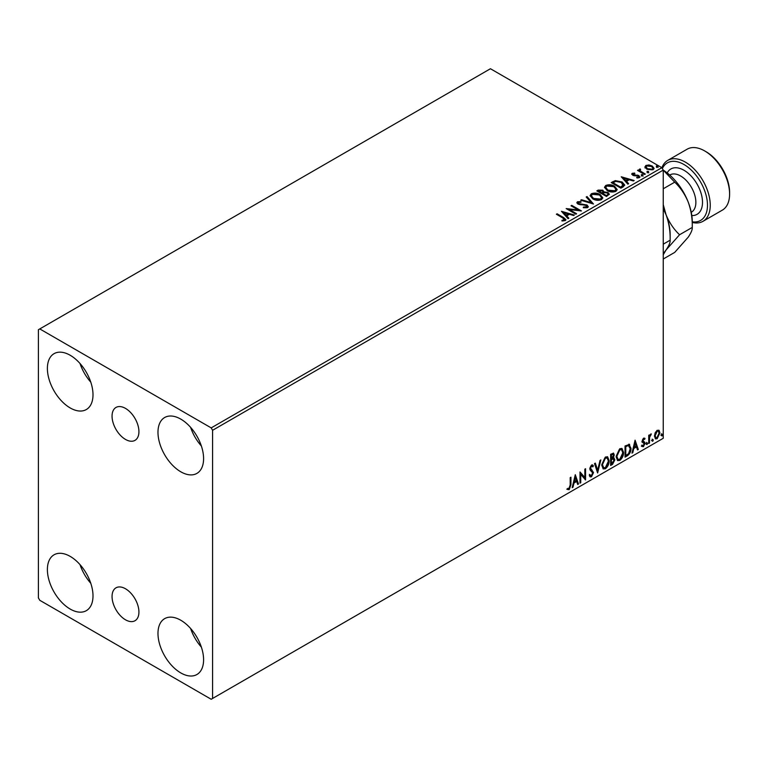 <?xml version="1.0" encoding="UTF-8"?>
<svg xmlns="http://www.w3.org/2000/svg" width="768" height="768" viewBox="0 0 768 768"><rect width="100%" height="100%" fill="white"/><g stroke="black" fill="none" stroke-linecap="round" stroke-linejoin="round"><path stroke-width="1.15" d="M125.491 408.394A18.998 10.973 -120 0 0 115.987 407.443A18.998 10.973 -120 0 0 113.078 422.678A18.998 10.973 -120 0 0 125.491 439.421A18.998 10.973 -120 0 0 134.995 440.362A18.998 10.973 -120 0 0 137.904 425.136A18.998 10.973 -120 0 0 125.491 408.394M125.491 588.768A18.998 10.973 -120 0 0 115.987 587.827A18.998 10.973 -120 0 0 113.078 603.053A18.998 10.973 -120 0 0 125.491 619.795A18.998 10.973 -120 0 0 134.995 620.736A18.998 10.973 -120 0 0 137.904 605.51A18.998 10.973 -120 0 0 125.491 588.768M180.787 672.922A32.256 18.624 60 0 1 159.715 644.496A32.256 18.624 60 0 1 164.659 618.643A32.256 18.624 60 0 1 180.787 620.246A32.256 18.624 60 0 1 201.859 648.672A32.256 18.624 60 0 1 196.915 674.515A32.256 18.624 60 0 1 180.787 672.922M201.37 647.117A32.256 18.624 60 0 1 190.618 628.493M70.195 407.942A32.256 18.624 60 0 1 49.123 379.517A32.256 18.624 60 0 1 54.067 353.664A32.256 18.624 60 0 1 70.195 355.267A32.256 18.624 60 0 1 91.267 383.693A32.256 18.624 60 0 1 86.323 409.536A32.256 18.624 60 0 1 70.195 407.942M90.778 382.138A32.256 18.624 60 0 1 80.026 363.514M180.787 471.792A32.256 18.624 60 0 1 159.715 443.366A32.256 18.624 60 0 1 164.659 417.514A32.256 18.624 60 0 1 180.787 419.117A32.256 18.624 60 0 1 201.859 447.542A32.256 18.624 60 0 1 196.915 473.386A32.256 18.624 60 0 1 180.787 471.792M201.37 445.987A32.256 18.624 60 0 1 190.618 427.363M70.195 609.072A32.256 18.624 60 0 1 49.123 580.646A32.256 18.624 60 0 1 54.067 554.794A32.256 18.624 60 0 1 70.195 556.397A32.256 18.624 60 0 1 91.267 584.822A32.256 18.624 60 0 1 86.323 610.666A32.256 18.624 60 0 1 70.195 609.072M90.778 583.267A32.256 18.624 60 0 1 80.026 564.643M38.4 329.722L38.4 597.898L39.782 600.298L211.2 699.264L212.582 698.458L212.582 430.291L211.2 427.891L39.782 328.925L38.4 329.722M655.162 432.797L657.168 430.282L659.174 430.474L659.894 432.95L657.168 438.73L655.546 438.893L654.432 436.109L655.162 432.797M658.781 430.147L659.894 432.95M648.73 443.462L648.73 435.293L649.478 434.87L649.478 436.07L651.331 433.93L649.594 437.414L649.478 443.03L648.73 443.462M643.574 438.134L645.005 438.461L644.573 439.421L643.622 439.104L643.075 441.264L644.765 442.272L645.005 443.395L643.44 446.659L641.904 446.438L642.336 445.44L643.354 445.709L644.266 443.866L642.394 442.214L642.154 441.091L643.574 438.134M644.602 438.134L645.005 438.461L644.458 438.144L644.054 439.018M644.573 439.421L643.066 438.787L642.346 440.304L642.902 440.621M642.346 440.304L644.765 442.272L645.005 443.395M642.336 445.44L643.354 445.709M644.083 443.194L642.394 442.214M628.8 444.192L630.989 448.262C631.104 451.421 629.866 453.946 627.283 455.846L625.037 457.142L625.037 445.968L629.635 444.394M612.787 457.555L614.861 459.84L612.576 464.333L610.646 465.446L610.646 454.282L613.574 453.168L614.237 454.973L613.334 457.872L614.15 458.016M597.619 472.973L594.518 463.584L595.325 463.123L597.677 470.237L600.029 460.406L600.845 459.936L597.619 472.973M580.742 482.717L580.003 483.139L580.003 471.965L584.842 477.514L584.842 469.171L585.581 468.749L585.581 479.923L580.742 474.403L580.742 482.717L580.003 482.506M570.202 485.059L570.202 477.629L570.941 477.197L570.941 484.742L569.174 489.677L567.341 489.446L567.725 488.371L569.165 488.534L570.202 485.059M212.582 698.458L663.245 438.278L663.245 170.102L212.582 430.291M575.29 474.691L578.515 484.003L577.699 484.474L576.71 481.459L573.984 483.034L572.995 487.19L572.179 487.651L575.29 474.691M591.475 476.803L590.227 476.89L589.306 475.613L589.91 474.701L591.427 475.69L592.781 473.011L590.179 470.112L589.805 468.634L591.533 465.024L592.627 464.957L593.395 465.84L592.819 466.858L591.523 466.176L590.544 468.154L593.52 472.598L591.475 476.803L589.958 476.688M590.39 475.488L591.427 475.69M592.262 466.541L590.966 465.859L592.195 466.128L590.966 465.859L589.987 467.837L590.544 468.154M601.709 465.072L605.386 457.027L607.632 456.826L609.158 460.723C609.197 463.882 607.968 466.56 605.443 468.739L603.245 468.922L601.709 465.072M616.099 456.758L619.776 448.714L622.022 448.522L623.549 452.41C623.597 455.578 622.358 458.246 619.834 460.435L617.635 460.608L616.099 456.758M635.078 440.17L638.304 449.482L637.498 449.942L636.499 446.938L633.782 448.512L632.794 452.659L631.978 453.13L635.078 440.17M646.368 444.038L646.992 442.742L647.616 443.318L646.992 444.605L645.821 443.712M646.992 442.742L647.616 443.318L647.059 443.002L646.435 444.288M652.08 440.736L652.704 439.45L653.318 440.026L652.704 441.312L651.523 440.419M652.704 439.45L653.318 440.026L652.771 439.709L652.147 440.995M661.382 435.37L662.006 434.083L662.621 434.65L662.006 435.946L660.835 435.053M662.006 434.083L662.621 434.65L662.074 434.333L661.45 435.619M644.986 167.299L645.821 165.466L648.998 164.976L652.234 166.013L654.086 168.365L653.146 169.69L646.771 169.162L644.899 166.8M640.176 169.728L640.637 171.226L645.331 174.058L644.582 174.49L637.507 170.41L638.256 169.978L639.293 170.582L639.427 169.162L640.234 168.97L640.627 169.613L640.013 170.506M638.064 170.726L639.293 171.216L639.427 169.162L639.427 169.795L640.234 169.613L640.234 168.97M631.795 174.365L632.227 173.318L634.675 173.069L634.838 173.664L633.139 173.789L633.379 174.758L638.938 175.536L639.418 177.619L636.922 177.946L636.701 177.322L638.467 177.168L638.237 175.987L633.994 175.699L632.669 175.2L632.227 173.318L631.718 174.038M633.139 173.789L633.379 175.392L634.195 175.661L634.195 175.018M639.965 176.842L639.418 177.619M637.67 178.003L638.467 177.802L638.237 175.987M623.136 186.874L620.89 188.17L611.213 182.582L615.331 180.614L622.128 182.006L624.71 185.011L623.136 186.874M606.499 196.483L596.822 190.896L598.186 190.099L602.813 190.205L603.965 191.914L607.968 192.461L609.322 194.179L606.499 196.483M603.994 191.664L603.965 192.547L607.968 193.094L607.968 192.461M593.472 204L580.694 200.208L581.501 199.738L591.197 202.618L586.205 197.021L587.021 196.55L593.472 204M576.595 213.744L575.856 214.176L566.179 208.589L578.227 209.962L571.018 205.795L571.757 205.363L581.434 210.95L569.395 209.587L576.595 213.744M561.965 220.963L564.278 220.637L564.278 219.994L562.81 217.958L556.378 214.243L557.117 213.811L563.654 217.584L565.93 219.677L565.277 220.57L562.33 220.973L561.965 220.33L564.499 219.811M211.2 427.891L661.862 167.702L490.445 68.736L39.782 328.925M561.466 211.306L574.368 215.03L573.552 215.501L569.453 214.282L566.736 215.856L568.848 218.218L568.032 218.688L561.466 211.306M583.402 207.091L583.402 207.725L586.531 207.782L586.243 205.421L577.987 204.086L576.845 202.685L577.459 201.782L580.963 201.648L580.973 202.33L578.438 202.368L578.688 203.635L587.002 204.998L588.278 206.678L587.578 207.686L583.286 207.725L583.402 207.091L586.954 206.736M578.438 202.368L578.189 203.203M592.771 198.864L590.112 195.581L591.312 193.786C594.47 192.653 597.418 192.902 600.163 194.544L602.774 197.837L601.546 199.622C598.416 200.736 595.488 200.477 592.771 198.864M607.162 190.56L604.502 187.277L605.702 185.482C608.861 184.339 611.808 184.598 614.554 186.24L617.165 189.533L615.936 191.318C612.806 192.422 609.878 192.173 607.162 190.56M621.254 176.784L634.157 180.509L633.35 180.979L629.251 179.76L626.534 181.325L628.646 183.696L627.83 184.157L621.254 176.784M641.539 175.459L641.357 174.634L642.787 174.739L642.97 175.565L641.539 175.459L641.357 174.634L641.357 175.277L642.787 175.382L642.787 174.739L642.97 175.565M647.251 172.166L647.059 171.341L648.49 171.446L648.672 172.272L647.251 172.166L647.059 171.341L647.059 171.974L648.49 172.09L648.49 171.446L648.672 172.272M656.554 166.79L656.371 165.965L657.792 166.07L657.984 166.896L656.554 166.79L656.371 165.965L656.371 166.608L657.792 166.714L657.792 166.07L657.984 166.896M661.862 167.702L663.245 170.102M556.925 214.56L557.117 213.811M557.117 214.454L565.872 219.984M563.645 220.838L563.645 220.195M564.278 220.637L564.595 220.138M562.099 212.026L573.629 215.453M568.474 218.438L566.736 215.856M563.856 212.621L566.064 215.731L568.147 213.898L563.856 212.621L566.064 215.098L568.147 213.898M566.064 215.731L566.064 215.098M567.341 209.261L578.227 210.595L578.227 209.962M571.565 206.112L571.757 205.363M571.757 205.997L580.291 210.922M576.048 214.061L569.395 210.221L569.395 209.587M586.531 207.782L587.03 207.062M576.912 203.011L577.459 201.782M577.459 202.426L580.963 202.291L580.963 201.648M578.438 203.002L578.688 203.635M578.688 204.269L580.387 204.739L580.387 204.096M580.387 204.739L582.269 204.758L582.269 204.125M582.269 204.758L587.002 205.632L587.002 204.998M587.002 205.632L588.23 206.976M581.424 200.419L581.501 199.738M581.501 200.371L591.197 203.251L591.197 202.618M586.579 197.443L587.021 196.55M587.021 197.194L592.954 203.846M590.141 195.917L591.312 193.786M591.312 194.429C594.47 193.286 597.418 193.546 600.163 195.187L600.163 194.544M600.163 195.187L602.755 198.154M591.418 196.138L593.51 199.075L600.528 199.709L601.507 197.875M599.414 194.976L592.339 194.342L591.379 195.802L593.51 198.432L600.528 199.066L601.536 197.549L599.414 194.976M600.528 199.709L600.528 199.066M593.51 199.075L593.51 198.432M597.37 191.213L602.813 190.838L602.813 190.205M602.813 190.838L603.965 192.547M607.968 193.094L609.274 194.486M607.094 195.629L608.064 193.968L607.219 192.893L604.32 192.566L602.65 193.402L602.65 194.035L606.25 196.118L607.978 194.275M602.035 193.248L602.928 191.674L602.083 190.637L598.56 191.04L598.56 191.674L601.661 193.469L602.832 191.971M601.661 193.469L602.035 192.605M598.56 191.04L601.661 192.826M606.25 196.118L607.094 194.986M602.65 193.402L606.25 195.475M604.531 187.603L605.702 185.482M605.702 186.115C608.861 184.982 611.808 185.232 614.554 186.874L614.554 186.24M614.554 186.874L617.146 189.84M605.808 187.834L607.901 190.771L614.918 191.395L615.898 189.571M613.805 186.662L606.73 186.029L605.77 187.488L607.901 190.128L614.918 190.762L615.926 189.245L613.805 186.662M614.918 191.395L614.918 190.762M607.901 190.771L607.901 190.128M611.76 182.909L615.331 181.248L615.331 180.614M615.331 181.248L622.128 182.65L622.128 182.006M622.128 182.65L624.682 185.338M623.184 186.058L621.379 182.438L615.85 181.363L612.95 182.726L612.95 183.37L620.64 187.805L623.184 186.058L623.347 185.069M612.95 182.726L620.64 187.171L623.395 184.752L623.395 185.386M620.64 187.805L620.64 187.171M621.898 177.504L633.427 180.931M628.272 183.907L626.534 181.325M623.654 178.099L625.862 181.21L627.946 180.01L627.946 179.366L623.654 178.099L625.862 180.576L627.946 179.366M625.862 181.21L625.862 180.576M632.227 173.952L633.494 173.664M634.675 173.654L634.675 173.069M633.139 174.432L633.379 175.392L633.139 174.432M634.195 175.661L637.603 175.68L637.603 175.046M637.603 175.68L638.938 176.17L638.938 175.536M638.938 176.17L639.898 177.139M638.467 177.802L638.237 176.621L638.467 177.802M641.539 176.093L641.357 175.277M642.787 175.382L642.97 176.208M638.256 170.621L638.256 169.978M640.176 170.371L640.637 171.226M640.637 171.859L644.774 174.384M647.251 172.8L647.059 171.974M648.49 172.09L648.672 172.906M644.986 167.942L645.821 165.466M645.821 166.099L648.998 165.619L648.998 164.976M648.998 165.619L652.234 166.656L652.234 166.013M652.234 166.656L654.048 168.682M646.109 167.232L647.52 169.382L652.272 169.834L652.886 168.528M651.494 166.445L646.694 165.965L646.061 166.906L647.52 168.739L652.272 169.19L652.934 168.211L651.494 166.445M652.272 169.834L652.272 169.19M647.52 169.382L647.52 168.739M656.554 167.434L656.371 166.608M657.792 166.714L657.984 167.539M570.394 477.514L570.394 484.426L568.618 489.36L569.174 489.677M568.618 489.36L566.794 489.13M575.155 475.219L578.515 484.003M573.984 483.034L573.437 482.717L576.154 481.142L576.71 481.459M573.437 482.717L572.438 486.864L572.995 487.19M575.347 477.35L574.79 477.034L573.754 481.382L576.384 480.499L575.347 477.35L574.31 481.699M580.003 472.032L584.842 477.514M585.034 469.066L585.034 479.558M585.101 479.645L585.581 479.923M580.195 482.39L580.195 474.077L580.742 474.403M589.354 474.384L590.87 475.363M592.339 464.851L593.395 465.84M592.848 465.523L592.397 466.301M589.987 467.837L590.995 469.334M590.438 469.018L591.917 469.92M591.36 469.603L593.52 472.598M592.973 472.282L590.928 476.486M594.95 463.334L597.677 470.237M600.115 460.358L597.312 472.051M607.344 456.701L609.158 460.723M608.602 460.397C608.65 463.565 607.411 466.234 604.886 468.422L605.443 468.739M604.886 468.422L602.976 468.73M606.931 457.93L604.867 457.834L601.901 464.314L603.418 467.549M608.41 461.146L607.2 458.045L605.414 458.15L602.458 464.64L603.677 467.741L605.414 467.606L608.41 461.146M604.867 457.834L605.414 458.15M601.901 464.314L602.458 464.64M613.267 453.072L614.237 454.973M613.69 454.646L613.277 456.662M613.843 457.901L614.861 459.84M614.304 459.523L612.029 464.016L612.576 464.333M612.029 464.016L610.646 464.813M613.296 458.928L610.838 459.398L610.838 463.555L611.386 463.872L614.112 460.272L612.95 458.957L611.386 459.725L611.386 463.872M612.797 454.301L610.838 454.675L610.838 458.256L611.386 458.573L613.498 455.414L613.123 454.358L611.386 454.992L611.386 458.573M611.606 454.234L612.163 454.55M610.838 454.675L611.386 454.992M610.838 459.398L611.386 459.725M612.394 458.63L613.056 458.707M621.734 448.387L623.549 452.41M622.992 452.093C623.04 455.251 621.802 457.93 619.286 460.109L619.834 460.435M619.286 460.109L617.366 460.426M621.322 449.616L619.258 449.53L616.291 456.01L617.808 459.235M622.8 452.842L621.59 449.741L619.814 449.846L616.848 456.326L618.067 459.427L619.814 459.302L622.8 452.842M619.258 449.53L619.814 449.846M616.291 456.01L616.848 456.326M629.347 444.269L630.432 447.936C630.547 451.104 629.309 453.629 626.726 455.53L627.283 455.846M626.726 455.53L625.037 456.509M630.432 447.936L630.989 448.262M628.896 445.517L627.859 445.162L625.229 446.362L625.229 455.251L625.776 455.568L628.57 453.667L630.24 448.685L628.406 445.478L625.776 446.688L625.776 455.568M625.229 446.362L625.776 446.688M627.859 445.162L628.627 445.315M634.954 440.698L638.304 449.482M633.782 448.512L633.235 448.186L635.952 446.621L636.499 446.938M633.235 448.186L632.237 452.342L632.794 452.659M635.146 442.829L634.589 442.512L633.552 446.861L636.182 445.978L635.146 442.829L634.099 447.178M644.016 439.094L643.066 438.787L644.016 439.094M643.267 441.35L644.208 441.955M644.458 443.078L642.883 446.342L643.44 446.659M642.883 446.342L641.357 446.122M641.779 445.114L642.797 445.382M641.837 441.888L643.296 442.81M646.435 442.426L647.059 443.002M648.922 435.187L649.478 436.07M650.63 434.074L650.976 435.005M649.296 435.965L649.037 437.098L649.594 437.414M649.037 437.098L648.922 442.714L649.478 443.03M652.147 439.133L652.771 439.709M659.338 432.634L656.611 438.413L657.168 438.73M656.611 438.413L655.286 438.691M658.003 431.098L656.611 430.963L654.624 435.36L655.728 437.606M659.155 433.392L658.282 431.213L657.168 431.29L655.181 435.686L655.987 437.818L657.168 437.731L659.155 433.392M656.611 430.963L657.168 431.29M654.624 435.36L655.181 435.686M661.45 433.757L662.074 434.333M692.275 221.827A33.235 19.19 -120 0 0 707.098 200.131A33.235 19.19 -120 0 0 683.981 164.515A33.235 19.19 -120 0 0 662.352 168.557M661.891 167.76A35.194 20.314 60 0 1 667.766 160.378A35.194 20.314 60 0 1 685.363 162.125A35.194 20.314 60 0 1 708.355 193.133A35.194 20.314 60 0 1 702.96 221.328A35.194 20.314 60 0 1 692.275 222.451M706.099 151.747L704.717 150.95L706.099 151.747A33.235 19.19 60 0 1 729.6 192.451L729.6 194.045A35.194 20.314 -120 0 0 704.717 150.95L704.717 150.95A35.194 20.314 -120 0 0 687.12 149.203L667.766 160.378M702.96 221.328L722.314 210.154A35.194 20.314 -120 0 0 729.6 194.045M663.245 208.762L666.086 214.838C668.986 222.893 670.349 231.341 670.157 240.182L663.245 244.176M663.245 208.474A43.008 24.835 60 0 1 666.086 214.838A43.008 24.835 60 0 1 670.157 234.749L670.157 240.182C670.368 242.371 669.005 245.635 666.086 249.955L663.245 253.661M663.245 254.765L666.086 249.955L679.565 234.749C673.891 229.402 669.398 222.768 666.086 214.838L663.245 204.653M679.565 234.749L692.275 227.414C692.467 218.573 691.104 210.125 688.205 202.07C684.883 194.141 680.39 187.507 674.717 182.16L663.245 170.141A43.008 24.835 60 0 1 688.205 202.07A43.008 24.835 60 0 1 692.275 221.981L692.275 227.414C692.486 229.603 691.123 232.867 688.205 237.187L674.717 252.394L663.245 259.018M674.717 182.16L663.245 188.784M563.654 218.227L563.654 217.584M598.186 190.742L598.186 190.099M612.672 182.381L612.672 181.738M621.437 187.344L621.437 186.71M635.674 175.651L635.674 175.008M642.95 173.328L642.95 172.685M570.394 484.426L570.941 484.742M611.213 459.187L611.76 459.504M625.718 446.083L626.266 446.4M648.922 439.968L649.478 440.285M691.238 212.294L691.411 212.189A21.504 12.413 -120 0 0 694.714 194.957A21.504 12.413 -120 0 0 680.659 176.006A21.504 12.413 -120 0 0 669.907 174.941L669.734 175.046M667.19 172.925A26.198 15.13 60 0 1 683.981 170.266A26.198 15.13 60 0 1 702.067 197.472A26.198 15.13 60 0 1 691.805 215.558M601.536 197.549L601.536 198.192M591.379 195.802L591.379 196.435M602.928 191.674L602.928 192.317M608.064 193.968L608.064 194.602M615.926 189.245L615.926 189.878M605.77 187.488L605.77 188.131M632.909 174.134L632.909 174.778M638.784 176.707L638.784 177.35M652.934 168.211L652.934 168.854M646.061 166.906L646.061 167.549M607.2 458.045L606.643 457.728M603.677 467.741L603.13 467.414M613.123 454.358L612.566 454.042M621.59 449.741L621.034 449.414M618.067 459.427L617.52 459.11M644.227 439.114L643.68 438.797M643.315 441.475L642.768 441.149M642.662 445.728L642.106 445.402M643.891 443.021L643.334 442.704M658.282 431.213L657.734 430.886M655.987 437.818L655.43 437.501"/></g></svg>
